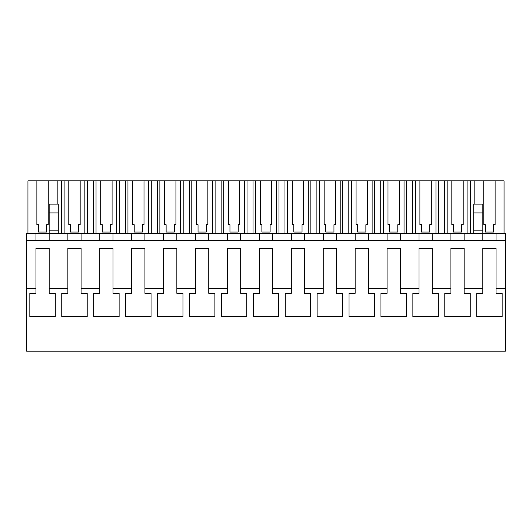 <?xml version="1.0" encoding="UTF-8"?>
<svg xmlns="http://www.w3.org/2000/svg" width="532" height="532" viewBox="0 0 532 532"><rect width="100%" height="100%" fill="white"/><g stroke="black" fill="none" stroke-linecap="round" stroke-linejoin="round"><path stroke-width="0.8" d="M35.963 240.55L35.963 233.329L26.6 233.329L26.6 288.623L35.95 288.623L35.95 293.332L29.839 293.332L29.839 316.613L55.281 316.613L55.281 293.332L49.17 293.332L49.17 288.623L67.87 288.623L67.87 293.332L61.759 293.332L61.759 316.613L87.201 316.613L87.201 293.332L81.09 293.332L81.09 288.623L99.79 288.623L99.79 293.332L93.679 293.332L93.679 316.613L119.121 316.613L119.121 293.332L113.01 293.332L113.01 288.623L131.71 288.623L131.71 293.332L125.599 293.332L125.599 316.613L151.041 316.613L151.041 293.332L144.93 293.332L144.93 288.623L163.63 288.623L163.63 293.332L157.519 293.332L157.519 316.613L182.961 316.613L182.961 293.332L176.85 293.332L176.85 288.623L195.55 288.623L195.55 293.332L189.439 293.332L189.439 316.613L214.881 316.613L214.881 293.332L208.77 293.332L208.77 288.623L227.47 288.623L227.47 293.332L221.359 293.332L221.359 316.613L246.801 316.613L246.801 293.332L240.69 293.332L240.69 288.623L259.39 288.623L259.39 293.332L253.279 293.332L253.279 316.613L278.721 316.613L278.721 293.332L272.61 293.332L272.61 288.623L291.31 288.623L291.31 293.332L285.199 293.332L285.199 316.613L310.641 316.613L310.641 293.332L304.53 293.332L304.53 288.623L323.23 288.623L323.23 293.332L317.119 293.332L317.119 316.613L342.561 316.613L342.561 293.332L336.45 293.332L336.45 288.623L355.15 288.623L355.15 293.332L349.039 293.332L349.039 316.613L374.481 316.613L374.481 293.332L368.37 293.332L368.37 288.623L387.07 288.623L387.07 293.332L380.959 293.332L380.959 316.613L406.401 316.613L406.401 293.332L400.29 293.332L400.29 288.623L418.99 288.623L418.99 293.332L412.879 293.332L412.879 316.613L438.321 316.613L438.321 293.332L432.21 293.332L432.21 288.623L450.91 288.623L450.91 293.332L444.799 293.332L444.799 316.613L470.241 316.613L470.241 293.332L464.13 293.332L464.13 288.623L482.83 288.623L482.83 293.332L476.719 293.332L476.719 316.613L502.161 316.613L502.161 293.332L496.05 293.332L496.05 288.623L505.4 288.623L505.4 351.14L26.6 351.14L26.6 288.623M26.6 240.55L505.4 240.55L505.4 288.623M35.963 233.329L505.4 233.329L505.4 240.55M49.17 288.623L49.17 248.404L35.95 248.404L35.95 288.623M81.09 288.623L81.09 248.404L67.87 248.404L67.87 288.623M113.01 288.623L113.01 248.404L99.79 248.404L99.79 288.623M144.93 288.623L144.93 248.404L131.71 248.404L131.71 288.623M176.85 288.623L176.85 248.404L163.63 248.404L163.63 288.623M208.77 288.623L208.77 248.404L195.55 248.404L195.55 288.623M240.69 288.623L240.69 248.404L227.47 248.404L227.47 288.623M272.61 288.623L272.61 248.404L259.39 248.404L259.39 288.623M304.53 288.623L304.53 248.404L291.31 248.404L291.31 288.623M336.45 288.623L336.45 248.404L323.23 248.404L323.23 288.623M368.37 288.623L368.37 248.404L355.15 248.404L355.15 288.623M400.29 288.623L400.29 248.404L387.07 248.404L387.07 288.623M432.21 288.623L432.21 248.404L418.99 248.404L418.99 288.623M464.13 288.623L464.13 248.404L450.91 248.404L450.91 288.623M496.05 288.623L496.05 248.404L482.83 248.404L482.83 288.623M496.037 233.329L496.037 240.55L496.037 233.329M482.843 233.329L482.843 240.55L482.843 230.183L473.733 230.183L473.733 233.329M464.117 233.329L464.117 240.55L464.117 233.329M450.923 233.329L450.923 240.55L450.923 233.329M432.197 233.329L432.197 240.55L432.197 233.329M419.003 233.329L419.003 240.55L419.003 233.329M400.277 233.329L400.277 240.55L400.277 233.329M387.083 233.329L387.083 240.55L387.083 233.329M368.357 233.329L368.357 240.55L368.357 233.329M355.163 233.329L355.163 240.55L355.163 233.329M336.437 233.329L336.437 240.55L336.437 233.329M323.243 233.329L323.243 240.55L323.243 233.329M304.517 233.329L304.517 240.55L304.517 233.329M291.323 233.329L291.323 240.55L291.323 233.329M272.597 233.329L272.597 240.55L272.597 233.329M259.403 233.329L259.403 240.55L259.403 233.329M240.677 233.329L240.677 240.55L240.677 233.329M227.483 233.329L227.483 240.55L227.483 233.329M208.757 233.329L208.757 240.55L208.757 233.329M195.563 233.329L195.563 240.55L195.563 233.329M176.837 233.329L176.837 240.55L176.837 233.329M163.643 233.329L163.643 240.55L163.643 233.329M144.917 233.329L144.917 240.55L144.917 233.329M131.723 233.329L131.723 240.55L131.723 233.329M112.997 233.329L112.997 240.55L112.997 233.329M99.803 233.329L99.803 240.55L99.803 233.329M81.077 233.329L81.077 240.55L81.077 233.329M67.883 233.329L67.883 240.55L67.883 233.329M49.157 233.329L49.157 240.55L49.157 230.183L58.267 230.183L58.267 233.329M49.157 230.183L49.157 204.122L58.267 204.122L58.267 230.183M470.468 233.329L470.468 180.86L483.754 180.86L483.754 224.703L485.324 224.703L485.324 232.058L493.556 232.058L493.556 224.703L495.126 224.703L495.126 180.86L504.05 180.86L504.05 233.329M470.468 180.86L467.887 180.86L467.887 233.329M451.834 224.703L453.404 224.703L451.834 224.703L451.834 180.86L447.153 180.86L447.153 233.329M467.887 180.86L463.206 180.86L463.206 224.703L461.636 224.703L461.636 232.058L453.404 232.058L453.404 224.703M447.153 180.86L444.572 180.86L444.572 233.329M438.548 233.329L438.548 180.86L444.572 180.86M438.548 180.86L435.967 180.86L435.967 233.329M419.914 224.703L421.484 224.703L419.914 224.703L419.914 180.86L415.233 180.86L415.233 233.329M435.967 180.86L431.286 180.86L431.286 224.703L429.716 224.703L429.716 232.058L421.484 232.058L421.484 224.703M415.233 180.86L412.652 180.86L412.652 233.329M406.628 233.329L406.628 180.86L412.652 180.86M406.628 180.86L404.047 180.86L404.047 233.329M387.994 224.703L389.564 224.703L387.994 224.703L387.994 180.86L383.313 180.86L383.313 233.329M404.047 180.86L399.366 180.86L399.366 224.703L397.796 224.703L397.796 232.058L389.564 232.058L389.564 224.703M383.313 180.86L380.732 180.86L380.732 233.329M374.708 233.329L374.708 180.86L380.732 180.86M374.708 180.86L372.127 180.86L372.127 233.329M356.074 224.703L357.644 224.703L356.074 224.703L356.074 180.86L351.393 180.86L351.393 233.329M372.127 180.86L367.446 180.86L367.446 224.703L365.876 224.703L365.876 232.058L357.644 232.058L357.644 224.703M351.393 180.86L348.812 180.86L348.812 233.329M342.788 233.329L342.788 180.86L348.812 180.86M342.788 180.86L340.207 180.86L340.207 233.329M324.154 224.703L325.724 224.703L324.154 224.703L324.154 180.86L319.473 180.86L319.473 233.329M340.207 180.86L335.526 180.86L335.526 224.703L333.956 224.703L333.956 232.058L325.724 232.058L325.724 224.703M319.473 180.86L316.892 180.86L316.892 233.329M310.868 233.329L310.868 180.86L316.892 180.86M310.868 180.86L308.287 180.86L308.287 233.329M292.234 224.703L293.804 224.703L292.234 224.703L292.234 180.86L287.553 180.86L287.553 233.329M308.287 180.86L303.606 180.86L303.606 224.703L302.036 224.703L302.036 232.058L293.804 232.058L293.804 224.703M287.553 180.86L284.972 180.86L284.972 233.329M278.948 233.329L278.948 180.86L284.972 180.86M278.948 180.86L276.367 180.86L276.367 233.329M260.314 224.703L261.884 224.703L260.314 224.703L260.314 180.86L255.633 180.86L255.633 233.329M276.367 180.86L271.686 180.86L271.686 224.703L270.116 224.703L270.116 232.058L261.884 232.058L261.884 224.703M255.633 180.86L253.052 180.86L253.052 233.329M247.028 233.329L247.028 180.86L253.052 180.86M247.028 180.86L244.447 180.86L244.447 233.329M228.394 224.703L229.964 224.703L228.394 224.703L228.394 180.86L223.713 180.86L223.713 233.329M244.447 180.86L239.766 180.86L239.766 224.703L238.196 224.703L238.196 232.058L229.964 232.058L229.964 224.703M223.713 180.86L221.132 180.86L221.132 233.329M215.108 233.329L215.108 180.86L221.132 180.86M215.108 180.86L212.527 180.86L212.527 233.329M196.474 224.703L198.044 224.703L196.474 224.703L196.474 180.86L191.793 180.86L191.793 233.329M212.527 180.86L207.846 180.86L207.846 224.703L206.276 224.703L206.276 232.058L198.044 232.058L198.044 224.703M191.793 180.86L189.212 180.86L189.212 233.329M183.188 233.329L183.188 180.86L189.212 180.86M183.188 180.86L180.607 180.86L180.607 233.329M164.554 224.703L166.124 224.703L164.554 224.703L164.554 180.86L159.873 180.86L159.873 233.329M180.607 180.86L175.926 180.86L175.926 224.703L174.356 224.703L174.356 232.058L166.124 232.058L166.124 224.703M159.873 180.86L157.292 180.86L157.292 233.329M151.268 233.329L151.268 180.86L157.292 180.86M151.268 180.86L148.687 180.86L148.687 233.329M132.634 224.703L134.204 224.703L132.634 224.703L132.634 180.86L127.953 180.86L127.953 233.329M148.687 180.86L144.006 180.86L144.006 224.703L142.436 224.703L142.436 232.058L134.204 232.058L134.204 224.703M127.953 180.86L125.372 180.86L125.372 233.329M119.348 233.329L119.348 180.86L125.372 180.86M119.348 180.86L116.767 180.86L116.767 233.329M100.714 224.703L102.284 224.703L100.714 224.703L100.714 180.86L96.033 180.86L96.033 233.329M116.767 180.86L112.086 180.86L112.086 224.703L110.516 224.703L110.516 232.058L102.284 232.058L102.284 224.703M96.033 180.86L93.452 180.86L93.452 233.329M87.428 233.329L87.428 180.86L93.452 180.86M87.428 180.86L84.847 180.86L84.847 233.329M68.794 224.703L70.364 224.703L68.794 224.703L68.794 180.86L64.113 180.86L64.113 233.329M84.847 180.86L80.166 180.86L80.166 224.703L78.596 224.703L78.596 232.058L70.364 232.058L70.364 224.703M64.113 180.86L61.532 180.86L61.532 233.329M57.868 204.122L57.868 180.86L61.532 180.86M57.868 180.86L48.246 180.86L48.246 224.703L46.676 224.703L46.676 232.058L38.444 232.058L38.444 224.703L36.874 224.703L38.444 224.703M27.95 233.329L27.95 180.86L36.874 180.86L36.874 224.703M474.132 180.86L474.132 204.122M473.733 212.913L482.843 212.913L482.843 204.122L473.733 204.122L473.733 230.183M482.843 212.913L482.843 230.183M49.157 212.913L58.267 212.913M483.754 180.86L495.126 180.86M36.874 180.86L48.246 180.86M68.794 180.86L80.166 180.86M100.714 180.86L112.086 180.86M132.634 180.86L144.006 180.86M164.554 180.86L175.926 180.86M196.474 180.86L207.846 180.86M228.394 180.86L239.766 180.86M260.314 180.86L271.686 180.86M292.234 180.86L303.606 180.86M324.154 180.86L335.526 180.86M356.074 180.86L367.446 180.86M387.994 180.86L399.366 180.86M419.914 180.86L431.286 180.86M451.834 180.86L463.206 180.86M461.636 232.058L461.636 224.703L463.206 224.703M429.716 232.058L429.716 224.703L431.286 224.703M397.796 232.058L397.796 224.703L399.366 224.703M365.876 232.058L365.876 224.703L367.446 224.703M333.956 232.058L333.956 224.703L335.526 224.703M302.036 232.058L302.036 224.703L303.606 224.703M270.116 232.058L270.116 224.703L271.686 224.703M238.196 232.058L238.196 224.703L239.766 224.703M206.276 232.058L206.276 224.703L207.846 224.703M174.356 232.058L174.356 224.703L175.926 224.703M142.436 232.058L142.436 224.703L144.006 224.703M110.516 232.058L110.516 224.703L112.086 224.703M78.596 232.058L78.596 224.703L80.166 224.703M46.676 232.058L46.676 224.703L48.246 224.703M493.556 232.058L493.556 224.703L495.126 224.703M483.754 224.703L485.324 224.703"/></g></svg>
